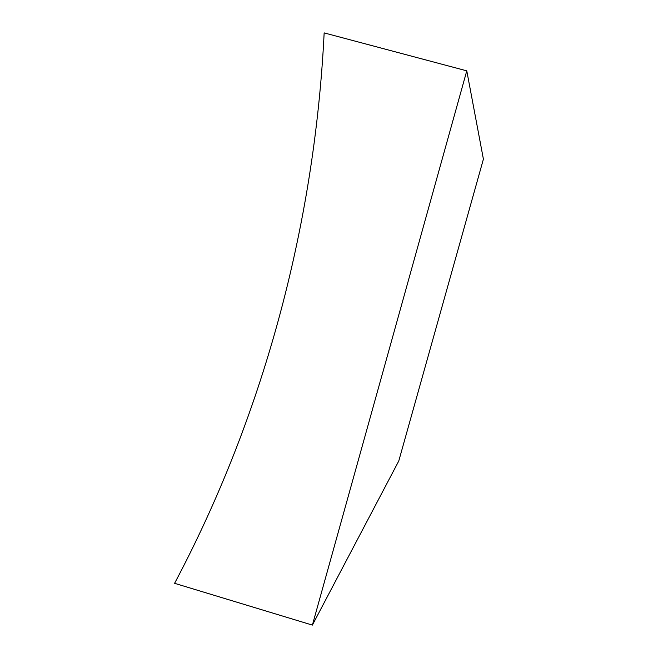 <?xml version="1.0" encoding="UTF-8"?>
<svg xmlns="http://www.w3.org/2000/svg" width="658" height="658" viewBox="0 0 658 658"><rect width="100%" height="100%" fill="white"/><g stroke="black" fill="none" stroke-linecap="round" stroke-linejoin="round"><path stroke-width="0.99" d="M466.777 70.842L324.155 32.9C314.466 228.861 261.703 419.138 174.592 583.309L312.386 625.1L398.773 460.987L483.408 159.146L466.777 70.842L312.386 625.1"/></g></svg>
